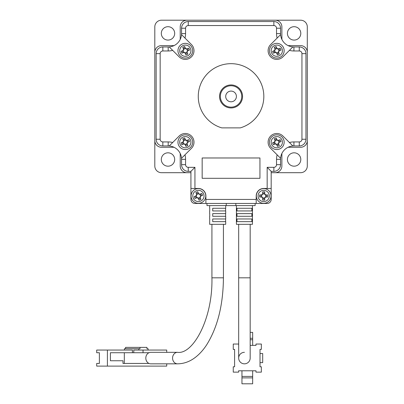 <?xml version="1.0" encoding="UTF-8"?>
<svg xmlns="http://www.w3.org/2000/svg" width="404" height="404" viewBox="0 0 404 404"><rect width="100%" height="100%" fill="white"/><g stroke="black" fill="none" stroke-linecap="round" stroke-linejoin="round"><path stroke-width="0.61" d="M225.705 96.445A5.348 5.348 0 0 0 231.053 101.793A5.348 5.348 0 0 0 236.406 96.445A5.348 5.348 0 0 0 231.053 91.092A5.348 5.348 0 0 0 225.705 96.445M287.421 159.499A6.686 6.686 0 0 1 294.107 152.813A6.686 6.686 0 0 1 300.798 159.499A6.686 6.686 0 0 1 294.107 166.185A6.686 6.686 0 0 1 287.421 159.499M287.421 33.391A6.686 6.686 0 0 1 294.107 26.699A6.686 6.686 0 0 1 300.798 33.391A6.686 6.686 0 0 1 294.107 40.077A6.686 6.686 0 0 1 287.421 33.391M161.312 33.391A6.686 6.686 0 0 1 167.998 26.699A6.686 6.686 0 0 1 174.685 33.391A6.686 6.686 0 0 1 167.998 40.077A6.686 6.686 0 0 1 161.312 33.391M161.312 159.499A6.686 6.686 0 0 1 167.998 152.813A6.686 6.686 0 0 1 174.685 159.499A6.686 6.686 0 0 1 167.998 166.185A6.686 6.686 0 0 1 161.312 159.499M288.047 45.596A6.686 6.686 0 0 0 288.572 45.617L300.611 45.617A6.686 6.686 0 0 1 307.298 52.303L307.298 140.587A6.686 6.686 0 0 1 300.611 147.273L288.572 147.273A6.686 6.686 0 0 0 288.047 147.293M281.901 39.451A6.686 6.686 0 0 1 281.881 38.925L281.881 26.886A6.686 6.686 0 0 0 275.195 20.2L186.911 20.2A6.686 6.686 0 0 0 180.224 26.886L180.224 38.925A6.686 6.686 0 0 1 180.204 39.451M174.058 45.596A6.686 6.686 0 0 1 173.538 45.617L161.499 45.617A6.686 6.686 0 0 0 154.808 52.303L154.808 140.587A6.686 6.686 0 0 0 161.499 147.273L173.538 147.273A6.686 6.686 0 0 1 174.058 147.293M180.204 153.439A6.686 6.686 0 0 1 180.224 153.959L180.224 165.999A6.686 6.686 0 0 0 186.911 172.69L190.925 172.69M281.901 153.439A6.686 6.686 0 0 0 281.881 153.959L281.881 165.999A6.686 6.686 0 0 1 275.195 172.69L271.18 172.69M154.808 140.587L154.808 165.999A6.686 6.686 0 0 0 161.499 172.69L186.911 172.69M186.911 20.2L161.499 20.2A6.686 6.686 0 0 0 154.808 26.886L154.808 52.303M307.298 52.303L307.298 26.886A6.686 6.686 0 0 0 300.611 20.2L275.195 20.2M275.195 172.69L300.611 172.69A6.686 6.686 0 0 0 307.298 165.999L307.298 140.587M219.549 96.445A11.504 11.504 0 0 1 231.053 84.941A11.504 11.504 0 0 1 242.557 96.445A11.504 11.504 0 0 1 231.053 107.949A11.504 11.504 0 0 1 219.549 96.445M241.754 96.445A10.701 10.701 0 0 0 231.053 85.744A10.701 10.701 0 0 0 220.352 96.445A10.701 10.701 0 0 0 231.053 107.146A10.701 10.701 0 0 0 241.754 96.445M263.827 96.445A32.769 32.769 0 0 0 231.053 63.67A32.769 32.769 0 0 0 221.786 127.876L240.319 127.876A32.769 32.769 0 0 0 263.827 96.445M267.17 167.337L273.856 167.337A2.676 2.676 0 0 0 276.533 164.66L276.533 159.312A17.387 17.387 0 0 1 277.124 154.813L270.65 148.339A8.696 8.696 0 0 1 273.473 134.158A8.696 8.696 0 0 1 282.946 136.042L292.88 145.975A13.377 13.377 0 0 0 280.543 159.312L280.543 164.66A6.686 6.686 0 0 1 273.856 171.352L271.18 171.352L271.18 188.471L267.17 188.471L267.17 167.337L271.18 171.352M276.533 33.577L280.543 33.577A13.377 13.377 0 0 0 280.588 34.618L277.124 38.077A17.387 17.387 0 0 1 276.533 33.577L276.533 28.224A2.676 2.676 0 0 0 273.856 25.548L188.249 25.548A2.676 2.676 0 0 0 185.572 28.224L185.572 33.577A17.387 17.387 0 0 1 184.982 38.077L181.522 34.618A13.377 13.377 0 0 1 169.226 46.909L179.159 56.848A8.696 8.696 0 0 0 191.456 56.848A8.696 8.696 0 0 0 191.456 44.551L181.522 34.618A13.377 13.377 0 0 0 181.563 33.577L181.563 28.224A6.686 6.686 0 0 1 188.249 21.538L273.856 21.538A6.686 6.686 0 0 1 280.543 28.224L280.543 33.577A13.377 13.377 0 0 0 280.588 34.618L270.65 44.551A8.696 8.696 0 0 0 273.473 58.731A8.696 8.696 0 0 0 282.946 56.848L292.88 46.909A13.377 13.377 0 0 0 293.92 46.95L299.273 46.95A6.686 6.686 0 0 1 305.959 53.641L305.959 139.249A6.686 6.686 0 0 1 299.273 145.935L293.92 145.935A13.377 13.377 0 0 0 292.88 145.975L289.421 142.516A17.387 17.387 0 0 1 293.92 141.925L299.273 141.925A2.676 2.676 0 0 0 301.945 139.249L301.945 53.641A2.676 2.676 0 0 0 299.273 50.965L293.92 50.965A17.387 17.387 0 0 1 289.421 50.374L292.663 47.132M256.202 203.454L205.904 203.454L205.904 199.44L256.202 199.44L256.202 203.454L267.17 203.454A4.015 4.015 0 0 0 271.18 199.44L271.18 188.471M190.925 190.077L190.925 199.44A4.015 4.015 0 0 0 194.94 203.454L205.904 203.454M206.974 205.596L206.974 203.454L206.974 205.596L226.26 205.596L226.26 203.454M235.845 203.454L235.845 205.596L255.131 205.596L255.131 203.454L255.131 205.596M259.944 178.305L259.944 157.974L202.162 157.974L202.162 178.305L259.944 178.305M190.925 199.44L190.925 171.352L188.249 171.352A6.686 6.686 0 0 1 181.563 164.66L181.563 159.312A13.377 13.377 0 0 0 181.522 158.272L191.456 148.339A8.696 8.696 0 0 0 191.456 136.042A8.696 8.696 0 0 0 179.159 136.042L169.226 145.975A13.377 13.377 0 0 0 168.185 145.935L162.837 145.935A6.686 6.686 0 0 1 156.146 139.249L156.146 53.641A6.686 6.686 0 0 1 162.837 46.95L168.185 46.95A13.377 13.377 0 0 0 169.226 46.909L172.685 50.374A17.387 17.387 0 0 1 168.185 50.965L162.837 50.965A2.676 2.676 0 0 0 160.161 53.641L160.161 139.249A2.676 2.676 0 0 0 162.837 141.925L168.185 141.925A17.387 17.387 0 0 1 172.685 142.516L169.443 145.758M205.904 199.44L205.904 195.965A7.489 7.489 0 0 0 198.415 188.471L190.925 188.471M256.202 199.44L256.202 195.965A7.489 7.489 0 0 1 263.691 188.471L267.17 188.471M190.925 171.352L194.94 167.337L188.249 167.337A2.676 2.676 0 0 1 185.572 164.66L185.572 159.312A17.387 17.387 0 0 0 184.982 154.813L181.522 158.272A13.377 13.377 0 0 0 168.185 145.935L168.185 141.925M280.588 34.618A13.377 13.377 0 0 0 293.92 46.95L293.92 50.965M235.845 205.596L226.26 205.596M280.588 158.272L277.124 154.813L280.588 158.272A13.377 13.377 0 0 0 280.543 159.312L276.533 159.312M271.18 199.44L271.18 190.077M250.182 224.321L250.182 277.826L238.678 277.826L238.678 358.08A5.752 5.752 0 0 0 244.43 363.832A5.752 5.752 0 0 0 250.182 358.08A5.752 5.752 0 0 1 244.43 363.832A5.752 5.752 0 0 1 238.678 358.08A5.752 5.752 0 0 1 244.43 352.328M252.455 205.596L252.455 224.321L236.406 224.321L236.406 205.596M244.43 208.267L251.879 208.267L251.879 210.944L236.981 210.944L236.981 208.267L244.43 208.267M244.43 213.62L251.879 213.62L251.879 216.297L236.981 216.297L236.981 213.62L244.43 213.62M244.43 218.968L251.879 218.968L251.879 221.644L236.981 221.644L236.981 218.968L244.43 218.968M250.182 345.375L256 345.375L256 344.036L261.353 344.036L261.353 349.389L260.014 349.389L260.014 366.776L261.353 366.776L261.353 372.129L256 372.129L256 370.791L238.613 370.791L238.613 372.129L233.26 372.129L233.26 366.776L234.598 366.776L234.598 349.389L233.26 349.389L233.26 344.036L238.613 344.036L238.678 345.375M260.014 362.63L262.686 362.63L262.686 353.535L260.014 353.535M241.956 370.791L241.956 376.407L252.657 376.407L252.657 370.791M252.657 345.375L252.657 339.759L250.182 339.759M252.657 376.407L252.657 383.8L241.956 383.8L241.956 376.407M241.956 377.886L252.657 377.886M252.657 339.759L252.657 338.279L250.182 338.279M250.182 332.366L252.657 332.366L252.657 338.279M177.548 352.328L150.798 352.328A5.752 4.979 90 0 0 148.97 352.732A5.752 4.979 90 0 0 145.814 358.08A5.752 4.979 90 0 0 148.97 363.433A5.752 4.979 90 0 0 150.798 363.832L177.548 363.832A5.752 4.979 90 0 1 172.569 358.08A5.752 4.979 90 0 1 177.548 352.328C192.829 354.692 212.908 319.074 211.923 277.826L223.427 277.826C223.18 305.071 217.564 327.452 206.57 344.981C203.141 350.197 199.283 354.419 195.001 357.641C189.597 361.696 183.78 363.762 177.548 363.832M225.705 205.596L225.705 208.267L212.721 208.267L212.721 210.944L225.705 210.944L225.705 213.62L212.721 213.62L212.721 216.297L225.705 216.297L225.705 218.968L212.721 218.968L212.721 221.644L225.705 221.644L225.705 224.321L209.651 224.321L209.732 218.968M225.624 210.944L225.624 208.267M225.624 216.297L225.624 213.62M225.624 221.644L225.624 218.968M148.97 352.732L124.326 352.732L124.326 363.433L148.97 363.433M110.413 360.757L122.988 360.757L110.413 360.757L110.413 352.732L124.326 352.732M124.326 363.433L122.988 363.433L122.988 360.757M209.732 208.267L209.732 210.944M209.732 213.62L209.732 216.297M143.031 350.056L143.031 352.732M133.764 352.732L133.764 350.056L148.111 350.056L148.111 348.718L146.955 348.718L146.955 347.379L140.006 347.379L140.006 348.718L138.845 348.718L138.845 350.056M166.716 363.832L166.716 366.11L107.403 366.11L107.403 350.056L132.426 350.056L132.426 352.732M166.716 352.328L166.716 350.056L148.111 350.056M107.403 366.11L96.702 366.11L96.702 363.433L99.379 363.433L99.379 352.732L96.702 352.732L96.702 350.056L107.403 350.056M138.845 348.718L124.402 348.718L124.402 350.056M125.558 348.718L125.558 347.379L140.006 347.379M196.965 197.677L197.208 197.576A2.015 2.015 0 0 0 200.409 196.253A2.015 2.015 0 0 0 196.804 194.753A2.015 2.015 0 0 0 196.42 195.672L194.203 196.591A8.822 3.939 67.6 0 0 194.566 197.551A8.822 3.939 67.6 0 0 194.986 198.495L196.965 197.677A2.247 2.247 0 0 0 198.228 198.202L199.041 200.177A8.822 3.939 -22.4 0 0 200.945 199.389L200.132 197.415A2.247 2.247 0 0 0 200.652 196.152L202.631 195.334A8.822 3.939 -112.4 0 0 202.263 194.374A8.822 3.939 -112.4 0 0 201.843 193.43L199.869 194.248A2.247 2.247 0 0 0 198.606 193.723L197.788 191.749A8.822 3.939 157.6 0 0 195.884 192.536L196.703 194.511A2.247 2.247 0 0 0 196.177 195.773M195.607 189.163A7.358 7.358 0 0 0 191.617 198.773A7.358 7.358 0 0 0 201.222 202.763A7.358 7.358 0 0 0 205.217 193.152A7.358 7.358 0 0 0 195.607 189.163M193.218 198.112A5.626 5.626 0 0 0 200.566 201.162A5.626 5.626 0 0 0 203.616 193.814A5.626 5.626 0 0 0 196.268 190.764A5.626 5.626 0 0 0 193.218 198.112M200.707 193.9L201.495 195.804M196.354 193.667L198.258 192.885M196.42 195.672A2.015 2.015 0 0 0 197.208 197.576M196.122 198.026L195.334 196.122M200.48 198.258L198.576 199.046M262.661 193.965L262.661 194.228A2.015 2.015 0 0 0 262.661 197.697A2.015 2.015 0 0 0 265.428 194.935A2.015 2.015 0 0 0 264.721 194.228L264.721 191.829A8.822 3.939 180 0 0 263.691 191.799A8.822 3.939 180 0 0 262.661 191.829L262.661 193.965A2.247 2.247 0 0 0 261.696 194.935L259.555 194.935A8.822 3.939 90 0 0 259.555 196.995L261.696 196.995A2.247 2.247 0 0 0 262.661 197.96L262.661 200.096A8.822 3.939 0 0 0 263.691 200.126A8.822 3.939 0 0 0 264.721 200.096L264.721 197.96A2.247 2.247 0 0 0 265.686 196.995L267.827 196.995A8.822 3.939 -90 0 0 267.827 194.935L265.686 194.935A2.247 2.247 0 0 0 264.721 193.965M271.049 195.965A7.358 7.358 0 0 0 263.691 188.607A7.358 7.358 0 0 0 256.333 195.965A7.358 7.358 0 0 0 263.691 203.318A7.358 7.358 0 0 0 271.049 195.965M263.691 190.34A5.626 5.626 0 0 0 258.065 195.965A5.626 5.626 0 0 0 263.691 201.586A5.626 5.626 0 0 0 269.316 195.965A5.626 5.626 0 0 0 263.691 190.34M264.721 197.96L264.721 197.697M262.661 197.697L262.661 197.96M264.721 198.869L262.661 198.869M266.6 194.935L266.6 196.995M264.721 194.228A2.015 2.015 0 0 0 262.661 194.228M262.661 193.056L264.721 193.056M260.782 196.995L260.782 194.935M261.959 194.935L261.696 194.935M261.696 196.995L261.959 196.995M265.428 196.995L265.686 196.995M265.686 194.935L265.428 194.935M183.855 143.905L184.098 143.804A2.015 2.015 0 0 0 187.304 142.481A2.015 2.015 0 0 0 183.694 140.981A2.015 2.015 0 0 0 183.31 141.9L181.093 142.819A8.822 3.939 67.6 0 0 181.462 143.779A8.822 3.939 67.6 0 0 181.881 144.723L183.855 143.905A2.247 2.247 0 0 0 185.118 144.43L185.936 146.405A8.822 3.939 -22.4 0 0 187.84 145.617L187.022 143.642A2.247 2.247 0 0 0 187.542 142.38L189.521 141.562A8.822 3.939 -112.4 0 0 189.153 140.602A8.822 3.939 -112.4 0 0 188.734 139.658L186.759 140.476A2.247 2.247 0 0 0 185.497 139.956L184.678 137.976A8.822 3.939 157.6 0 0 182.775 138.764L183.593 140.738A2.247 2.247 0 0 0 183.068 142.001M182.497 135.391A7.358 7.358 0 0 0 178.507 145.001A7.358 7.358 0 0 0 188.118 148.99A7.358 7.358 0 0 0 192.107 139.38A7.358 7.358 0 0 0 182.497 135.391M180.108 144.339A5.626 5.626 0 0 0 187.456 147.389A5.626 5.626 0 0 0 190.506 140.042A5.626 5.626 0 0 0 183.158 136.991A5.626 5.626 0 0 0 180.108 144.339M187.602 140.127L188.385 142.031M183.244 139.895L185.148 139.112M183.31 141.9A2.015 2.015 0 0 0 184.098 143.804M183.012 144.253L182.224 142.349M187.37 144.486L185.466 145.273M275.351 143.905L275.589 143.804A2.015 2.015 0 0 0 278.795 142.481A2.015 2.015 0 0 0 275.185 140.981A2.015 2.015 0 0 0 274.806 141.9L272.584 142.819A8.822 3.939 67.6 0 0 272.952 143.779A8.822 3.939 67.6 0 0 273.372 144.723L275.351 143.905A2.247 2.247 0 0 0 276.609 144.43L277.427 146.405A8.822 3.939 -22.4 0 0 279.331 145.617L278.513 143.642A2.247 2.247 0 0 0 279.038 142.38L281.012 141.562A8.822 3.939 -112.4 0 0 280.649 140.602A8.822 3.939 -112.4 0 0 280.23 139.658L278.25 140.476A2.247 2.247 0 0 0 276.987 139.956L276.174 137.976A8.822 3.939 157.6 0 0 274.271 138.764L275.084 140.738A2.247 2.247 0 0 0 274.563 142.001M273.993 135.391A7.358 7.358 0 0 0 269.998 145.001A7.358 7.358 0 0 0 279.608 148.99A7.358 7.358 0 0 0 283.598 139.38A7.358 7.358 0 0 0 273.993 135.391M271.599 144.339A5.626 5.626 0 0 0 278.947 147.389A5.626 5.626 0 0 0 281.997 140.042A5.626 5.626 0 0 0 274.654 136.991A5.626 5.626 0 0 0 271.599 144.339M279.093 140.127L279.881 142.031M274.735 139.895L276.639 139.112M274.806 141.9A2.015 2.015 0 0 0 275.589 143.804M274.508 144.253L273.72 142.349M278.861 144.486L276.957 145.273M275.351 52.414L275.589 52.313A2.015 2.015 0 0 0 278.795 50.99A2.015 2.015 0 0 0 275.185 49.49A2.015 2.015 0 0 0 274.806 50.409L272.584 51.323A8.822 3.939 67.6 0 0 272.952 52.288A8.822 3.939 67.6 0 0 273.372 53.227L275.351 52.414A2.247 2.247 0 0 0 276.609 52.934L277.427 54.914A8.822 3.939 -22.4 0 0 279.331 54.126L278.513 52.146A2.247 2.247 0 0 0 279.038 50.889L281.012 50.071A8.822 3.939 -112.4 0 0 280.649 49.106A8.822 3.939 -112.4 0 0 280.23 48.167L278.25 48.985A2.247 2.247 0 0 0 276.987 48.46L276.174 46.485A8.822 3.939 157.6 0 0 274.271 47.268L275.084 49.248A2.247 2.247 0 0 0 274.563 50.51M273.993 43.9A7.358 7.358 0 0 0 269.998 53.505A7.358 7.358 0 0 0 279.608 57.499A7.358 7.358 0 0 0 283.598 47.889A7.358 7.358 0 0 0 273.993 43.9M271.599 52.843A5.626 5.626 0 0 0 278.947 55.898A5.626 5.626 0 0 0 281.997 48.551A5.626 5.626 0 0 0 274.654 45.5A5.626 5.626 0 0 0 271.599 52.843M279.093 48.637L279.881 50.54M274.735 48.404L276.639 47.616M274.806 50.409A2.015 2.015 0 0 0 275.589 52.313M274.508 52.762L273.72 50.859M278.861 52.99L276.957 53.777M183.855 52.414L184.098 52.313A2.015 2.015 0 0 0 187.304 50.99A2.015 2.015 0 0 0 183.694 49.49A2.015 2.015 0 0 0 183.31 50.409L181.093 51.323A8.822 3.939 67.6 0 0 181.462 52.288A8.822 3.939 67.6 0 0 181.881 53.227L183.855 52.414A2.247 2.247 0 0 0 185.118 52.934L185.936 54.914A8.822 3.939 -22.4 0 0 187.84 54.126L187.022 52.146A2.247 2.247 0 0 0 187.542 50.889L189.521 50.071A8.822 3.939 -112.4 0 0 189.153 49.106A8.822 3.939 -112.4 0 0 188.734 48.167L186.759 48.985A2.247 2.247 0 0 0 185.497 48.46L184.678 46.485A8.822 3.939 157.6 0 0 182.775 47.268L183.593 49.248A2.247 2.247 0 0 0 183.068 50.51M182.497 43.9A7.358 7.358 0 0 0 178.507 53.505A7.358 7.358 0 0 0 188.118 57.499A7.358 7.358 0 0 0 192.107 47.889A7.358 7.358 0 0 0 182.497 43.9M180.108 52.843A5.626 5.626 0 0 0 187.456 55.898A5.626 5.626 0 0 0 190.506 48.551A5.626 5.626 0 0 0 183.158 45.5A5.626 5.626 0 0 0 180.108 52.843M187.602 48.637L188.385 50.54M183.244 48.404L185.148 47.616M183.31 50.409A2.015 2.015 0 0 0 184.098 52.313M183.012 52.762L182.224 50.859M187.37 52.99L185.466 53.777M194.94 167.337L194.94 188.471M185.572 159.312L181.563 159.312A13.377 13.377 0 0 0 181.522 158.272M293.92 141.925L293.92 145.935A13.377 13.377 0 0 0 292.88 145.975M181.522 34.618A13.377 13.377 0 0 0 181.563 33.577L185.572 33.577M168.185 50.965L168.185 46.95A13.377 13.377 0 0 0 169.226 46.909M273.856 25.548L273.856 21.538A6.686 6.686 0 0 1 280.543 28.224L276.533 28.224M299.273 50.965L299.273 46.95A6.686 6.686 0 0 1 305.959 53.641L301.945 53.641M301.945 139.249L305.959 139.249A6.686 6.686 0 0 1 299.273 145.935L299.273 141.925M276.533 164.66L280.543 164.66A6.686 6.686 0 0 1 273.856 171.352L273.856 167.337M188.249 167.337L188.249 171.352A6.686 6.686 0 0 1 181.563 164.66L185.572 164.66M162.837 141.925L162.837 145.935A6.686 6.686 0 0 1 156.146 139.249L160.161 139.249M160.161 53.641L156.146 53.641A6.686 6.686 0 0 1 162.837 46.95L162.837 50.965M185.572 28.224L181.563 28.224A6.686 6.686 0 0 1 188.249 21.538L188.249 25.548M244.43 363.832A5.752 5.752 0 0 0 250.182 358.08L250.182 277.826M238.678 224.321L238.678 277.826M223.427 224.321L223.427 277.826M211.923 224.321L211.923 277.826M209.651 218.968L209.651 216.297M209.651 213.62L209.651 210.944M209.651 208.267L209.651 205.596"/></g></svg>
